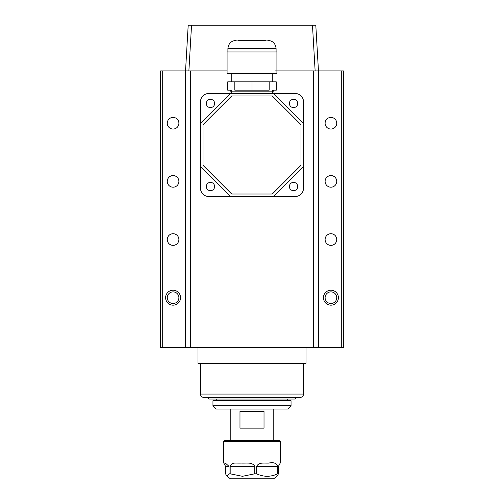 <?xml version="1.0" encoding="UTF-8"?>
<svg xmlns="http://www.w3.org/2000/svg" width="504" height="504" viewBox="0 0 504 504"><rect width="100%" height="100%" fill="white"/><g stroke="black" fill="none" stroke-linecap="round" stroke-linejoin="round"><path stroke-width="0.76" d="M336.741 181.383A5.815 5.815 0 0 0 330.92 175.568A5.815 5.815 0 0 0 325.105 181.383A5.815 5.815 0 0 0 330.92 187.198A5.815 5.815 0 0 0 336.741 181.383M336.741 239.539A5.815 5.815 0 0 0 330.92 233.724A5.815 5.815 0 0 0 325.105 239.539A5.815 5.815 0 0 0 330.92 245.353A5.815 5.815 0 0 0 336.741 239.539M336.741 123.228A5.815 5.815 0 0 0 330.92 117.413A5.815 5.815 0 0 0 325.105 123.228A5.815 5.815 0 0 0 330.92 129.049A5.815 5.815 0 0 0 336.741 123.228M178.895 123.228A5.815 5.815 0 0 0 173.08 117.413A5.815 5.815 0 0 0 167.259 123.228A5.815 5.815 0 0 0 173.08 129.049A5.815 5.815 0 0 0 178.895 123.228M178.895 181.383A5.815 5.815 0 0 0 173.08 175.568A5.815 5.815 0 0 0 167.259 181.383A5.815 5.815 0 0 0 173.08 187.198A5.815 5.815 0 0 0 178.895 181.383M178.895 239.539A5.815 5.815 0 0 0 173.08 233.724A5.815 5.815 0 0 0 167.259 239.539A5.815 5.815 0 0 0 173.08 245.353A5.815 5.815 0 0 0 178.895 239.539M165.602 297.694A7.478 7.478 0 0 1 173.08 290.216A7.478 7.478 0 0 1 180.552 297.694A7.478 7.478 0 0 1 173.08 305.172A7.478 7.478 0 0 1 165.602 297.694M178.895 297.694A5.815 5.815 0 0 0 173.08 291.879A5.815 5.815 0 0 0 167.259 297.694A5.815 5.815 0 0 0 173.08 303.509A5.815 5.815 0 0 0 178.895 297.694M323.448 297.694A7.478 7.478 0 0 1 330.92 290.216A7.478 7.478 0 0 1 338.398 297.694A7.478 7.478 0 0 1 330.92 305.172A7.478 7.478 0 0 1 323.448 297.694M336.741 297.694A5.815 5.815 0 0 0 330.92 291.879A5.815 5.815 0 0 0 325.105 297.694A5.815 5.815 0 0 0 330.92 303.509A5.815 5.815 0 0 0 336.741 297.694M341.725 347.539L341.725 70.894L343.381 70.894L343.381 347.539L160.618 347.539L160.618 70.894L185.541 70.894L188.2 25.2L315.8 25.2L318.459 70.894L315.132 70.894L312.474 25.2M313.475 347.539L313.475 70.894L275.02 70.894M191.539 25.2L188.88 70.894L227.077 70.894L190.525 70.894L190.525 347.539M341.725 70.894L318.459 70.894L318.459 347.539M185.541 347.539L185.541 70.894L188.88 70.894M162.275 347.539L162.275 70.894M300.182 397.385L296.862 397.385L295.199 399.048L208.801 399.048L207.138 397.385L203.818 397.385L300.182 397.385A3.32 3.32 0 0 0 303.509 394.059L303.509 363.321M203.818 397.385A3.32 3.32 0 0 1 200.491 394.059L200.491 363.321M198.003 347.539L198.003 363.321L305.997 363.321L305.997 347.539M252 405.695L291.047 405.695L291.047 400.705L212.953 400.705L212.953 405.695L252 405.695M212.953 405.695L216.279 409.015L287.721 409.015L291.047 405.695M264.02 411.51L239.98 411.51L239.98 428.123L264.02 428.123L264.02 411.51M273.187 440.584L273.187 409.015M230.813 440.584L230.813 409.015M276.923 70.894L315.132 70.894M224.582 440.584L279.418 440.584L280.249 441.416L223.751 441.416L224.582 440.584M278.441 473.817L277.137 476.148L273.603 478.8L230.397 478.8L226.863 476.148L225.559 473.817L225.559 466.339L223.751 463.025L225.301 463.063L229.018 466.339L229.018 473.817L230.177 473.817L230.177 466.339C231.676 461.614 236.867 463.504 241.183 463.019C245.272 463.497 252.246 461.626 254.734 466.339L254.734 473.817L256.618 473.817L256.618 466.339C259.151 461.614 265.753 463.504 269.186 463.019C273.47 462.011 276.318 463.113 277.71 466.339L277.71 473.817L278.441 473.817L278.441 466.339L280.249 463.025L280.249 441.416M254.734 473.817L242.456 476.305L230.177 473.817M229.018 473.817L226.863 476.148M277.71 473.817C270.724 477.086 263.693 477.086 256.618 473.817M210.464 190.688A4.152 4.152 0 0 0 214.616 186.537A4.152 4.152 0 0 0 210.464 182.379A4.152 4.152 0 0 0 206.306 186.537A4.152 4.152 0 0 0 210.464 190.688M210.464 107.61A4.152 4.152 0 0 0 214.616 103.459A4.152 4.152 0 0 0 210.464 99.307A4.152 4.152 0 0 0 206.306 103.459A4.152 4.152 0 0 0 210.464 107.61M293.536 107.61A4.152 4.152 0 0 0 297.694 103.459A4.152 4.152 0 0 0 293.536 99.307A4.152 4.152 0 0 0 289.384 103.459A4.152 4.152 0 0 0 293.536 107.61M293.536 190.688A4.152 4.152 0 0 0 297.694 186.537A4.152 4.152 0 0 0 293.536 182.379A4.152 4.152 0 0 0 289.384 186.537A4.152 4.152 0 0 0 293.536 190.688M295.199 93.492L230.662 93.492L200.491 123.663L200.491 188.2A8.31 8.31 0 0 0 208.801 196.503L295.199 196.503A8.31 8.31 0 0 0 303.509 188.2L303.509 101.795A8.31 8.31 0 0 0 295.199 93.492M230.662 93.492L208.801 93.492A8.31 8.31 0 0 0 200.491 101.795L200.491 123.663M200.491 166.333L230.662 196.503M273.338 196.503L303.509 166.333M303.509 123.663L273.338 93.492M231.695 95.98L202.986 124.696L202.986 165.299L231.695 194.015L272.305 194.015L301.014 165.299L301.014 124.696L272.305 95.98L231.695 95.98M272.355 93.492L272.355 91.829L274.019 91.829L274.019 93.492M229.982 93.492L229.982 91.829A1.663 1.663 0 0 1 231.645 90.166A1.663 1.663 0 0 0 229.982 91.829L231.645 91.829L231.645 93.492M234.826 81.856L227.72 81.856L227.72 90.166L231.645 90.166L231.645 91.829L272.355 91.829L272.355 90.166A1.663 1.663 0 0 1 274.019 91.829A1.663 1.663 0 0 0 272.355 90.166L276.28 90.166L276.28 81.856L269.161 81.856L269.161 90.166L234.826 90.166L234.826 81.856L251.987 81.856L251.987 90.166M237.875 40.32L266.125 40.32M227.077 51.95L276.923 51.95L276.923 73.552L227.077 73.552L227.077 51.95M251.987 81.856L269.161 81.856M200.491 394.059L303.509 394.059M277.71 466.339L256.618 466.339M254.734 466.339L230.177 466.339M229.018 466.339L225.559 466.339M227.909 51.95L227.909 48.63L276.091 48.63C275.6 43.583 272.828 40.811 267.781 40.32M287.721 400.705L287.721 399.048M216.279 400.705L216.279 399.048M223.751 463.025L223.751 441.416M227.909 48.63C228.4 43.583 231.172 40.811 236.219 40.32M231.229 73.552L231.229 81.856M272.771 73.552L272.771 81.856M276.091 51.95L276.091 48.63"/></g></svg>
